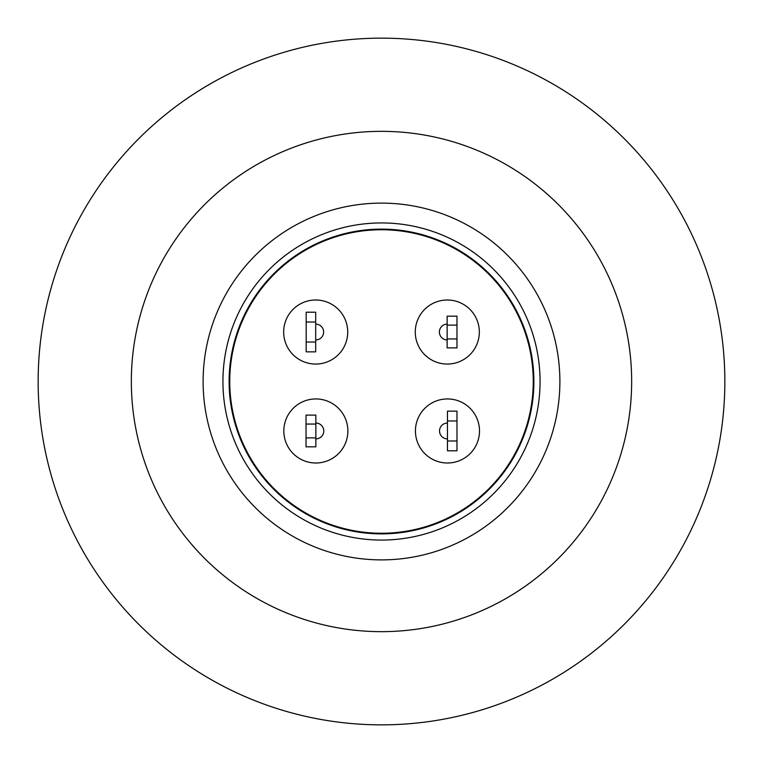 <?xml version="1.0" encoding="UTF-8"?>
<svg xmlns="http://www.w3.org/2000/svg" width="763" height="763" viewBox="0 0 763 763"><rect width="100%" height="100%" fill="white"/><g stroke="black" fill="none" stroke-linecap="round" stroke-linejoin="round"><path stroke-width="1.14" d="M631.659 381.5A250.159 250.159 0 0 1 381.5 631.659A250.159 250.159 0 0 1 131.341 381.5A250.159 250.159 0 0 1 381.5 131.341A250.159 250.159 0 0 1 631.659 381.5M724.85 381.5A343.35 343.35 0 0 1 381.5 724.85A343.35 343.35 0 0 1 38.15 381.5A343.35 343.35 0 0 1 381.5 38.15A343.35 343.35 0 0 1 724.85 381.5M381.5 203.111A178.389 178.389 0 0 1 559.889 381.5A178.389 178.389 0 0 1 381.5 559.889A178.389 178.389 0 0 1 203.111 381.5A178.389 178.389 0 0 1 381.5 203.111M222.939 381.5A158.561 158.561 0 0 1 381.5 222.939A158.561 158.561 0 0 1 540.061 381.5A158.561 158.561 0 0 1 381.5 540.061A158.561 158.561 0 0 1 222.939 381.5M533.881 381.5A152.381 152.381 0 0 1 381.5 533.881A152.381 152.381 0 0 1 229.119 381.5A152.381 152.381 0 0 1 381.5 229.119A152.381 152.381 0 0 1 533.881 381.5M381.5 229.749A151.751 151.751 0 0 1 533.251 381.5A151.751 151.751 0 0 1 381.5 533.251A151.751 151.751 0 0 1 229.749 381.5A151.751 151.751 0 0 1 381.5 229.749M447.461 398.944A32.027 32.027 0 0 1 479.498 430.971A32.027 32.027 0 0 1 447.461 462.998A32.027 32.027 0 0 1 415.434 430.971A32.027 32.027 0 0 1 447.461 398.944M315.691 300.002A32.027 32.027 0 0 1 347.728 332.029A32.027 32.027 0 0 1 315.691 364.056A32.027 32.027 0 0 1 283.664 332.029A32.027 32.027 0 0 1 315.691 300.002M447.309 300.002A32.027 32.027 0 0 1 479.336 332.029A32.027 32.027 0 0 1 447.309 364.056A32.027 32.027 0 0 1 415.272 332.029A32.027 32.027 0 0 1 447.309 300.002M315.853 398.944A32.027 32.027 0 0 1 347.88 430.971A32.027 32.027 0 0 1 315.853 462.998A32.027 32.027 0 0 1 283.826 430.971A32.027 32.027 0 0 1 315.853 398.944M315.853 423.045A7.926 7.926 0 0 1 323.779 430.971A7.926 7.926 0 0 1 315.853 438.897M315.691 324.103A7.926 7.926 0 0 1 323.626 332.029A7.926 7.926 0 0 1 315.691 339.955M315.853 424.056L315.853 415.12L306.02 415.12L306.02 424.056L315.853 424.056L315.853 437.886L306.02 437.886L306.02 446.832L315.853 446.832L315.853 437.886M315.691 322.024L315.691 312.21L306.182 312.21L306.182 322.024L315.691 322.024L315.691 342.034L306.182 342.034L306.182 351.848L315.691 351.848L315.691 342.034M306.02 424.056L306.02 437.886M447.147 338.944L447.147 347.88L456.98 347.88L456.98 338.944L447.147 338.944L447.147 325.114L456.98 325.114L456.98 316.168L447.147 316.168L447.147 325.114M447.147 339.955A7.926 7.926 0 0 1 439.374 332.029A7.926 7.926 0 0 1 447.147 324.103M456.98 338.944L456.98 325.114M306.182 322.024L306.182 342.034M306.182 351.848L315.691 351.848M447.461 438.897A7.926 7.926 0 0 1 439.536 430.971A7.926 7.926 0 0 1 447.461 423.045M447.461 440.976L447.461 450.79L456.98 450.79L456.98 440.976L447.461 440.976L447.461 420.966L456.98 420.966L456.98 411.152L447.461 411.152L447.461 420.966M456.98 440.976L456.98 420.966M456.98 411.152L447.461 411.152"/></g></svg>

